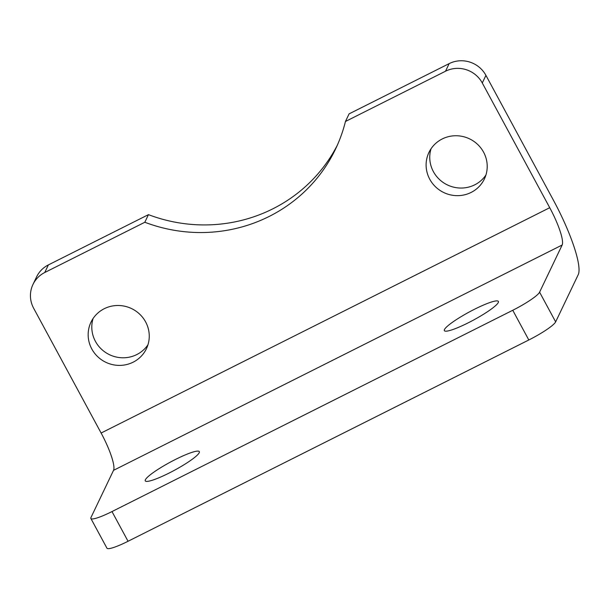 <?xml version="1.0" encoding="UTF-8"?>
<svg xmlns="http://www.w3.org/2000/svg" width="609" height="609" viewBox="0 0 609 609"><rect width="100%" height="100%" fill="white"/><g stroke="black" fill="none" stroke-linecap="round" stroke-linejoin="round"><path stroke-width="0.91" d="M474.647 309.189A30.724 4.56 -28.4 0 0 444.342 330.657A30.724 4.56 -28.4 0 0 468.1 322.884A30.724 4.56 -28.4 0 0 498.398 301.425A30.724 4.56 -28.4 0 0 474.647 309.189M175.567 459.407A30.724 4.56 -28.4 0 0 145.269 480.866A30.724 4.56 -28.4 0 0 169.02 473.102A30.724 4.56 -28.4 0 0 199.326 451.642A30.724 4.56 -28.4 0 0 175.567 459.407M429.748 179.221A30.724 29.772 -154.4 0 0 457.565 195.656A30.724 29.772 -154.4 0 0 484.383 178.962A30.724 29.772 -154.4 0 0 483.584 152.181A30.724 29.772 -154.4 0 0 455.768 135.746A30.724 29.772 -154.4 0 0 428.942 152.44A30.724 29.772 -154.4 0 0 429.748 179.221M431.043 148.771A30.724 29.772 -154.4 0 0 433.387 171.616A30.724 29.772 -154.4 0 0 485.921 175.019M91.792 348.965A30.724 29.772 -154.4 0 0 119.608 365.4A30.724 29.772 -154.4 0 0 146.426 348.698A30.724 29.772 -154.4 0 0 145.627 321.925A30.724 29.772 -154.4 0 0 117.811 305.49A30.724 29.772 -154.4 0 0 90.985 322.184A30.724 29.772 -154.4 0 0 91.792 348.965M93.086 318.515A30.724 29.772 -154.4 0 0 95.43 341.352A30.724 29.772 -154.4 0 0 147.964 344.763M48.385 264.907L44.746 272.512A27.314 26.469 -154.4 0 0 32.955 284.487L36.593 276.882A27.314 26.469 25.6 0 1 48.385 264.907L148.459 214.642L144.82 222.255A153.635 148.87 -154.4 0 0 335.551 149.06A153.635 148.87 -154.4 0 0 345.448 121.488L445.514 71.223L449.153 63.618A27.314 26.469 25.6 0 1 485.921 75.356L482.282 82.969L549.729 207.707A34.142 6.745 -116.7 0 1 562.153 245.016L539.589 292.175L555.652 321.879L578.207 274.712A68.284 13.489 63.3 0 0 553.368 200.102L485.921 75.356M44.746 272.512L144.82 222.255M562.153 245.016L113.533 470.338L90.977 517.498A27.314 4.05 -28.4 0 0 90.878 518.472A27.314 4.05 -28.4 0 0 111.987 511.568L128.05 541.272L528.81 339.982L512.755 310.278A27.314 4.05 -28.4 0 0 539.589 292.175M111.987 511.568L512.755 310.278M32.955 284.487A27.314 26.469 -154.4 0 0 33.67 308.291L101.117 433.029L549.729 207.707M482.282 82.969A27.314 26.469 -154.4 0 0 445.514 71.223M345.448 121.488L349.079 113.875L449.153 63.618M337.317 145.231A153.635 148.87 25.6 0 1 148.459 214.642M555.652 321.879A27.314 4.05 151.6 0 1 528.81 339.982M128.05 541.272A27.314 4.05 151.6 0 1 106.933 548.176L90.878 518.472M113.533 470.338A34.142 6.745 63.3 0 0 101.117 433.029"/></g></svg>
